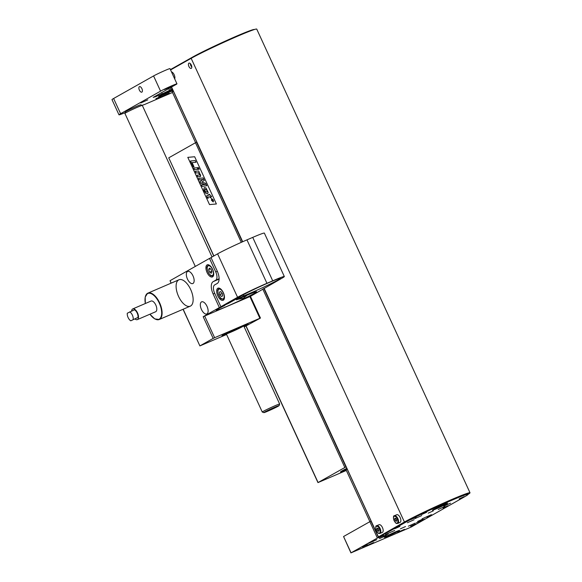 <?xml version="1.0" encoding="UTF-8"?>
<svg xmlns="http://www.w3.org/2000/svg" width="582" height="582" viewBox="0 0 582 582"><rect width="100%" height="100%" fill="white"/><g stroke="black" fill="none" stroke-linecap="round" stroke-linejoin="round"><path stroke-width="0.87" d="M346.123 469.994A18.544 0.851 -24.7 0 1 342.653 471.042A18.544 0.851 -24.7 0 1 346.894 468.452A18.544 0.851 -24.7 0 0 342.653 471.042A18.544 0.851 -24.7 0 0 346.123 469.994M346.195 470.147A20.937 0.96 -24.7 0 1 340.477 472.038A20.937 0.96 -24.7 0 1 346.828 468.314A20.937 0.96 155.3 0 0 340.477 472.038A20.937 0.96 155.3 0 0 346.195 470.147M347.258 469.238A14.957 0.684 -24.7 0 1 345.919 469.536A14.957 0.684 -24.7 0 1 347.018 468.721M346.13 466.793L317.961 482.602L346.334 470.445M241.29 242.359L195.479 142.743L168.744 157.831L213.87 255.949M194.672 156.747L216.388 203.976L209.513 204.588L187.797 157.358L194.672 156.747M213.74 256.022L168.744 157.831M195.479 142.743L196.796 142.11M216.388 203.969L209.513 204.588L187.804 157.358M213.216 201.881L213.376 200.106L211.506 198.52M213.354 201.845L213.368 200.106L211.499 198.527M207.476 193.77L208.174 192.438L205.941 187.928L204.26 187.688L203.78 189.601C203.86 190.678 204.595 191.951 205.977 193.442L207.476 193.77L208.181 192.431L205.955 187.921L204.406 187.615M199.19 169.238L198.455 167.609L197.618 167.689L198.44 167.609L199.19 169.238L198.367 169.318L197.618 167.689M195.981 162.262L195.196 160.552L190.51 160.996L195.196 160.552L195.996 162.254L192.075 162.633L194.032 166.881L192.089 162.633M193.77 168.053L197.167 167.725L197.909 169.355L194.504 169.682L193.755 168.06L197.153 167.732L197.902 169.362M201.488 184.843L205.359 184.472L200.725 183.199L199.975 181.577L203.082 179.438L199.233 179.954L198.52 178.405L203.213 177.947L204.333 180.391L201.779 182.151L205.65 183.257L206.785 185.723L202.194 186.4L201.481 184.843L205.373 184.472M195.268 171.319L198.666 170.992L199.379 172.548L198.928 172.607L200.375 174.52L200.383 176.557L197.793 176.833L197.043 175.211L199.495 174.971L199.481 174.083L198.266 172.854L196.01 172.949L195.261 171.319L198.658 170.999L199.371 172.556M198.928 172.607L200.71 175.822L199.721 176.673M207.032 195.399L209.062 195.174L208.691 194.373L209.375 194.301L211.666 196.6L210.488 196.731L210.953 197.713L210.262 197.793L209.804 196.796L207.956 196.985L208.291 198.178L207.599 198.236L206.741 196.054L206.996 195.414L209.062 195.181M208.691 194.373L209.382 194.293L211.659 196.607M208.291 198.178L207.861 197.189L208.378 196.927L207.941 196.985M210.488 196.731L210.946 197.72M198.993 175.051L197.043 175.211M206.785 185.723L205.65 183.257M203.213 177.947L204.326 180.391L201.765 182.159L205.642 183.265M198.527 178.405L203.198 177.954M190.51 160.996L193.253 166.961L194.032 166.881M211.652 198.484L211.477 200.273L213.201 201.889M206.996 195.414L207.694 195.29L206.996 195.414M213.056 201.547L211.644 200.259L211.804 198.826L213.208 200.121L213.048 201.547L211.637 200.266L211.666 198.862M205.715 191.907L204.697 189.928L205.657 189.223L206.399 189.616L207.228 191.449L206.843 192.082L205.715 191.907L204.704 189.921L205.664 189.223L205.075 189.266M206.85 192.082L205.73 191.9M212.263 201.059L212.481 200.47L213.012 200.943L212.677 199.495L211.579 199.597L212.19 199.844L212.255 201.059L212.488 200.477M213.012 200.943L212.67 199.495L211.579 199.597M212.859 200.193L212.328 199.83L212.845 200.201M212.888 200.63L212.335 199.83M172.767 89.875L168.518 91.738A8.075 0.371 155.3 0 0 158.595 96.685A8.075 0.371 155.3 0 0 165.07 94.102L173.05 90.494M141.892 92.109A2.99 1.448 -113.2 0 0 141.943 88.755A2.99 1.448 -113.2 0 0 139.469 86.645A2.99 1.448 -113.2 0 0 139.316 89.963A2.99 1.448 -113.2 0 0 141.826 92.145A2.99 1.448 -113.2 0 0 141.892 92.109M168.758 88.595L169.566 90.348L162.225 93.84L161.658 92.611M155.249 96.226L155.489 96.736L153.204 97.376L175.968 84.528A9.574 0.436 -24.7 0 0 176.964 83.837A9.574 0.436 -24.7 0 0 170.264 86.456A9.574 0.436 -24.7 0 0 160.567 91.148L120.605 113.701A15.554 0.713 155.3 0 0 118.983 114.821A15.554 0.713 155.3 0 0 125.21 112.602M142.139 105.342L144.249 104.578M120.605 113.701L113.614 98.496A15.554 0.713 155.3 0 0 111.991 99.624L118.983 114.821M113.614 98.496L153.575 75.944A9.574 0.436 -24.7 0 1 163.266 71.251A9.574 0.436 -24.7 0 1 169.973 68.64L176.964 83.837M171.537 86.434L164.568 89.541L171.537 86.434M147.763 99.849L140.793 102.956L147.763 99.849M169.275 93.266L158.515 98.06L169.275 93.266M172.498 89.279L172.068 89.563L172.556 89.417M161.003 96.416L155.881 98.693L161.003 96.416M171.348 87.14L172.185 88.951L171.079 89.497L170.271 87.744M173.203 90.828A14.957 0.684 155.3 0 0 172.105 91.643A14.957 0.684 155.3 0 0 173.443 91.345M169.566 90.348L171.079 89.497M172.498 92.494L144.271 104.622M170.417 69.607L192.831 56.963A35.895 1.644 -24.7 0 1 229.061 39.416A35.895 1.644 -24.7 0 1 254.312 29.544M155.489 96.736L162.225 93.84M368.166 543.523L376.772 539.681L368.166 543.523M416.29 522.847L424.896 519.006L416.29 522.847M394.705 530.449L385.48 534.56L394.705 530.449M431.277 514.735L422.059 518.846L431.277 514.735M388.179 534L383.058 536.284L388.179 534M422.83 519.115L417.701 521.399L422.83 519.115M426.628 512.306L421.499 514.59L426.628 512.306M433.328 510.858L428.199 513.142L433.328 510.858M405.501 526.557L400.38 528.842L405.501 526.557M421.681 515.587L414.922 518.598L421.681 515.587M450.555 503.183L443.79 506.195L450.555 503.183M386.273 535.571L379.508 538.583L386.273 535.571M415.148 523.167L408.382 526.179L415.148 523.167M414.144 519.711L407.378 522.723L414.144 519.711M444.939 506.478L438.181 509.497L444.939 506.478M373.673 542.548L366.915 545.567L373.673 542.548M404.475 529.322L397.71 532.334L404.475 529.322M411.03 519.551L416.152 517.267L411.03 519.551M459.147 498.876L464.276 496.592L459.147 498.876M394.843 528.689L399.965 526.404L394.843 528.689M442.96 508.013L448.089 505.729L442.96 508.013M378.656 537.819L383.778 535.535L378.656 537.819M426.773 517.143L431.902 514.866L426.773 517.143M362.47 546.956L367.591 544.672L362.47 546.956M410.586 526.281L415.715 523.996L410.586 526.281M378.46 537.433L350.931 552.9L411.183 527.052L464.349 496.919A35.895 1.644 155.3 0 0 468.081 494.322A35.895 1.644 155.3 0 0 442.953 504.128A35.895 1.644 155.3 0 0 406.6 521.727L378.46 537.433L370.967 521.145L369.861 521.683L343.562 536.524L351.055 552.813M350.931 552.9L343.562 536.524M398.706 530.98A8.374 0.386 155.3 0 0 399.579 530.369A8.374 0.386 155.3 0 0 391.81 533.527A8.374 0.386 155.3 0 0 384.36 537.375A8.374 0.386 155.3 0 0 390.224 535.084A8.374 0.386 155.3 0 0 398.706 530.98M446.765 503.859A8.374 0.386 155.3 0 0 447.631 503.255A8.374 0.386 155.3 0 0 439.861 506.405A8.374 0.386 155.3 0 0 432.419 510.254A8.374 0.386 155.3 0 0 438.282 507.962A8.374 0.386 155.3 0 0 446.765 503.859M170.57 69.949L191.158 58.331A38.288 1.753 -24.7 0 1 229.934 39.561A38.288 1.753 -24.7 0 1 256.742 29.1L470.009 492.779A38.288 1.753 -24.7 0 1 468.088 494.336L467.833 493.776A35.895 1.644 155.3 0 0 442.706 503.583A35.895 1.644 155.3 0 0 406.352 521.181L379.566 536.233L404.425 522.01A38.288 1.753 -24.7 0 1 443.2 503.241A38.288 1.753 -24.7 0 1 470.009 492.779M191.311 68.363A2.874 1.39 -113.2 0 0 191.354 65.14A2.874 1.39 -113.2 0 0 188.975 63.118A2.874 1.39 -113.2 0 0 188.837 66.304A2.874 1.39 -113.2 0 0 191.245 68.4A2.874 1.39 -113.2 0 0 191.311 68.363M190.329 63.613A2.874 1.39 -113.2 0 0 191.82 67.076M171.035 283.187L170.046 280.684L209.505 258.415L215.747 271.99A7.18 3.47 66.8 0 1 215.704 280.218L213.179 281.644A10.767 5.202 -113.2 0 0 213.121 293.983L219.363 307.558L224.856 305.434A22.254 1.018 155.3 0 0 216.169 310.359A22.254 1.018 155.3 0 0 236.816 301.985A22.254 1.018 155.3 0 0 256.611 291.764A22.254 1.018 155.3 0 0 236.583 299.854L243.618 295.882A22.254 1.018 155.3 0 0 266.461 285.82A22.254 1.018 155.3 0 0 280.386 278.342A22.254 1.018 155.3 0 0 259.994 286.599A22.254 1.018 155.3 0 0 239.944 296.915L228.1 303.6L220.884 306.707L214.634 293.132A7.18 3.47 66.8 0 1 214.678 284.904L217.202 283.478A10.767 5.202 -113.2 0 0 217.261 271.132L211.019 257.557L217.595 253.847A23.927 1.099 -24.7 0 1 246.964 239.864L252.733 237.383A23.927 1.099 -24.7 0 1 264.359 233.098L284.336 276.53A23.927 1.099 155.3 0 0 272.718 280.822L266.942 283.303A23.927 1.099 155.3 0 0 237.572 297.286L220.884 306.707M183.17 309.224L199.888 345.919L226.602 334.483M219.363 307.558L203.176 316.695L250.464 296.347L281.848 278.261A23.927 1.099 155.3 0 0 284.336 276.53M204.646 315.997L214.634 337.713L213.165 338.411L203.176 316.695M244.193 326.924L260.452 318.063L259.87 318.281L249.882 296.565M214.634 337.713L259.87 318.281M218.599 281.753A10.767 5.202 66.8 0 1 218.999 280.262M211.099 257.731L209.505 258.415M212.568 276.857A6.584 3.179 -113.2 0 0 212.677 269.473A6.584 3.179 -113.2 0 0 207.221 264.839A6.584 3.179 -113.2 0 0 206.901 272.143A6.584 3.179 -113.2 0 0 212.423 276.93A6.584 3.179 -113.2 0 0 212.568 276.857M223.306 300.203A6.584 3.179 -113.2 0 0 223.415 292.819A6.584 3.179 -113.2 0 0 217.966 288.185A6.584 3.179 -113.2 0 0 217.639 295.489A6.584 3.179 -113.2 0 0 223.161 300.276A6.584 3.179 -113.2 0 0 223.306 300.203M190.612 306.001A14.361 6.94 -113.2 0 0 190.845 289.887A14.361 6.94 -113.2 0 0 178.95 279.782A14.361 6.94 -113.2 0 0 178.245 295.714A14.361 6.94 -113.2 0 0 190.285 306.168A14.361 6.94 -113.2 0 0 190.612 306.001M246.557 324.887A14.361 0.655 155.3 0 0 248.048 323.847A14.361 0.655 155.3 0 0 234.728 329.252A14.361 0.655 155.3 0 0 221.96 335.85A14.361 0.655 155.3 0 0 226.514 334.294A14.361 0.655 -24.7 0 1 221.96 335.85A14.361 0.655 -24.7 0 1 234.728 329.252A14.361 0.655 -24.7 0 1 248.048 323.847A14.361 0.655 -24.7 0 1 246.557 324.887A14.361 0.655 -24.7 0 1 243.909 326.291A14.361 0.655 155.3 0 0 246.557 324.887M236.583 299.854L236.197 299.032M243.618 295.882L243.145 294.848M246.572 295.423A5.267 2.546 -113.2 0 0 246.848 295.307A5.267 2.546 -113.2 0 0 246.863 295.3L243.363 298.246L237.732 299.323M206.974 313.865A6.584 3.179 -113.2 0 0 207.076 306.481A6.584 3.179 -113.2 0 0 201.627 301.847A6.584 3.179 -113.2 0 0 201.307 309.151A6.584 3.179 -113.2 0 0 206.821 313.945A6.584 3.179 -113.2 0 0 206.974 313.865M192.991 283.463A6.584 3.179 -113.2 0 0 193.093 276.079A6.584 3.179 -113.2 0 0 187.644 271.445A6.584 3.179 -113.2 0 0 187.317 278.749A6.584 3.179 -113.2 0 0 192.838 283.536A6.584 3.179 -113.2 0 0 192.991 283.463M200.012 345.839L213.165 338.411M244.629 325.716A11.967 0.546 -24.7 0 1 243.836 326.146A11.967 0.546 -24.7 0 0 244.629 325.716A11.967 0.546 -24.7 0 0 245.873 324.851A11.967 0.546 -24.7 0 1 244.629 325.716M226.449 334.148A11.967 0.546 -24.7 0 1 224.135 334.846A11.967 0.546 -24.7 0 1 234.779 329.347A11.967 0.546 -24.7 0 1 245.873 324.851A11.967 0.546 -24.7 0 0 234.779 329.347A11.967 0.546 -24.7 0 0 224.135 334.846A11.967 0.546 -24.7 0 0 226.449 334.148M242.709 326.538A9.574 0.436 -24.7 0 1 233.011 331.231A9.574 0.436 -24.7 0 1 226.311 333.85A9.574 0.436 -24.7 0 1 234.822 329.448A9.574 0.436 -24.7 0 1 243.705 325.847A9.574 0.436 -24.7 0 1 242.709 326.538M130.805 320.806L137.992 317.401L130.805 320.806A5.042 2.437 -113.2 0 1 127.305 313.203L134.493 309.799A5.042 2.437 -113.2 0 1 137.992 317.401M133.176 319.467A5.042 2.437 -113.2 0 0 129.684 311.865M135.031 318.987A5.82 2.815 -113.2 0 0 137.352 319.613A5.82 2.815 -113.2 0 0 137.636 313.16A5.82 2.815 -113.2 0 0 132.754 308.918A5.82 2.815 -113.2 0 0 132.623 308.984A5.82 2.815 -113.2 0 0 131.619 311.035M137.352 319.613L155.634 311.763A5.82 2.815 -113.2 0 0 155.925 305.303A5.82 2.815 -113.2 0 0 151.044 301.061A5.82 2.815 -113.2 0 0 150.913 301.127M211.753 271.256L209.615 272.172L211.244 273.264L211.935 271.765L210.997 269.182L209.36 268.098L208.669 269.59L210.451 268.826M209.615 272.172L208.669 269.59M222.266 293.524L219.821 294.572L221.386 296.493L222.608 295.947L222.259 293.474L220.694 291.553L219.479 292.106L220.709 291.575M219.821 294.572L219.479 292.106M124.919 113.388L125.508 111.802A8.374 0.386 -24.7 0 1 132.958 107.976A8.374 0.386 -24.7 0 1 140.713 104.811L142.292 105.393A9.574 0.436 155.3 0 0 133.576 108.95A9.574 0.436 155.3 0 0 124.934 113.366A9.574 0.436 155.3 0 0 124.919 113.388A9.574 0.436 155.3 0 0 124.919 113.41L195.297 266.432M263.872 412.631L262.286 412.049A9.574 0.436 -24.7 0 1 262.271 412.034A9.574 0.436 -24.7 0 1 262.286 411.991A9.574 0.436 -24.7 0 1 271.125 407.48A9.574 0.436 -24.7 0 1 279.666 404.032A9.574 0.436 -24.7 0 1 279.666 404.053L279.076 405.639A8.374 0.386 155.3 0 0 271.779 408.557A8.374 0.386 155.3 0 0 263.864 412.58A8.374 0.386 155.3 0 0 263.872 412.631A8.374 0.386 155.3 0 0 271.627 409.466A8.374 0.386 155.3 0 0 279.076 405.639M212.03 256.989L142.314 105.407A9.574 0.436 155.3 0 0 142.292 105.393M377.711 530.871L378.707 531.293L378.977 530.158L378.256 528.587L377.267 528.158L376.991 529.3L377.711 530.871L378.933 530.348M378.322 528.732L376.991 529.3M380.024 533.41L382.338 532.421A4.19 2.022 -113.2 0 0 382.454 527.568A4.19 2.022 -113.2 0 0 379.028 524.724L376.721 525.713A4.19 2.022 66.8 0 1 380.141 528.565A4.19 2.022 66.8 0 1 380.024 533.41C378.744 533.185 378.802 534.603 376.285 530.464C375.477 527.154 375.623 525.568 376.721 525.713M395.418 520.875L396.415 521.305L396.684 520.163L395.964 518.598L394.967 518.169L394.698 519.311L395.418 520.875L396.64 520.352M396.029 518.737L394.698 519.311M397.732 523.422L400.038 522.425A4.19 2.022 -113.2 0 0 400.154 517.58A4.19 2.022 -113.2 0 0 396.735 514.728L394.421 515.725A4.19 2.022 66.8 0 1 397.848 518.569A4.19 2.022 66.8 0 1 397.732 523.422C396.451 523.189 396.509 524.615 393.992 520.475C393.185 517.165 393.323 515.579 394.421 515.725M174.695 78.897A4.19 2.022 -113.2 0 0 174.178 74.751A4.19 2.022 -113.2 0 0 171.45 71.855M344.813 467.433L262.758 289.036M246.135 326.087L318.085 482.514M196.585 142.204L242.418 241.857M263.835 288.425L345.926 466.888M164.764 93.44L165.07 94.102M153.575 75.944L160.567 91.148M377.354 537.972L369.861 521.683M379.246 537.077L378.977 536.488M380.104 535.986L380.352 536.539M406.6 521.727L406.352 521.181M439.49 506.58L440.239 506.231M391.431 533.701L392.188 533.352M171.545 87.031L242.694 241.734M264.104 288.272L378.373 536.713M191.158 58.331L404.425 522.01M170.046 280.684L171.166 283.121M237.572 297.286L217.595 253.847M246.964 239.864L266.942 283.303M272.718 280.822L252.733 237.383M214.714 293.299L213.121 293.983M219.101 279.098L213.179 281.644M219.108 278.756L215.704 280.218M217.341 271.299L215.747 271.99M145.304 296.973A14.361 6.94 66.8 0 1 147.588 293.277A14.361 6.94 66.8 0 1 147.915 293.117A14.361 6.94 66.8 0 1 159.955 303.571A14.361 6.94 66.8 0 1 159.25 319.503A14.361 6.94 66.8 0 1 154.652 318.74M149.952 314.2A14.063 6.795 -113.2 0 0 160.494 317.947A14.063 6.795 -113.2 0 0 158.508 301.498A14.063 6.795 -113.2 0 0 147.472 293.655A14.063 6.795 -113.2 0 0 145.362 303.506M213.405 275.846A5.98 2.888 66.8 0 1 213.245 275.926C211.542 276.05 210.589 275.824 210.386 275.235L208.793 273.416C205.555 266.047 207.199 266.811 208.516 264.934A5.98 2.888 66.8 0 1 208.698 264.875L208.516 264.934M213.143 274.719A5.267 2.546 -113.2 0 0 210.029 266.192A5.267 2.546 -113.2 0 0 207.745 271.125A5.267 2.546 -113.2 0 0 213.143 274.719M224.143 299.192A5.98 2.888 66.8 0 1 223.983 299.272C221.851 299.337 220.563 298.762 220.105 297.548L218.017 293.241L217.792 290.825C217.508 290.28 217.995 289.429 219.261 288.279M220.083 297.344A5.267 2.546 -113.2 0 0 224.099 295.532A5.267 2.546 -113.2 0 0 218.941 289.196A5.267 2.546 -113.2 0 0 220.083 297.344M379.551 528.842A3.71 1.79 -113.2 0 0 375.863 527.256A3.71 1.79 -113.2 0 0 378.54 533.083A3.71 1.79 -113.2 0 0 379.551 528.842M397.259 518.853A3.71 1.79 -113.2 0 0 393.563 517.267A3.71 1.79 -113.2 0 0 396.247 523.094A3.71 1.79 -113.2 0 0 397.259 518.853M317.961 482.602L245.997 326.146M369.89 521.668L345.919 469.536M195.581 142.692L172.105 91.643M439.403 506.616L440.327 506.195M391.344 533.738L392.268 533.308M171.479 87.067L242.629 241.763M264.039 288.316L378.307 536.757M183.039 309.282L199.888 345.919M250.464 296.347L260.452 318.063M178.95 279.782L147.566 293.292L145.187 297.075L145.318 303.52M190.285 306.168L159.25 319.503L154.725 318.885L149.916 314.222M132.754 308.918L151.044 301.061M246.462 295.918L245.822 295.743M279.666 404.032L243.705 325.847M262.271 412.034L226.311 333.85"/></g></svg>
